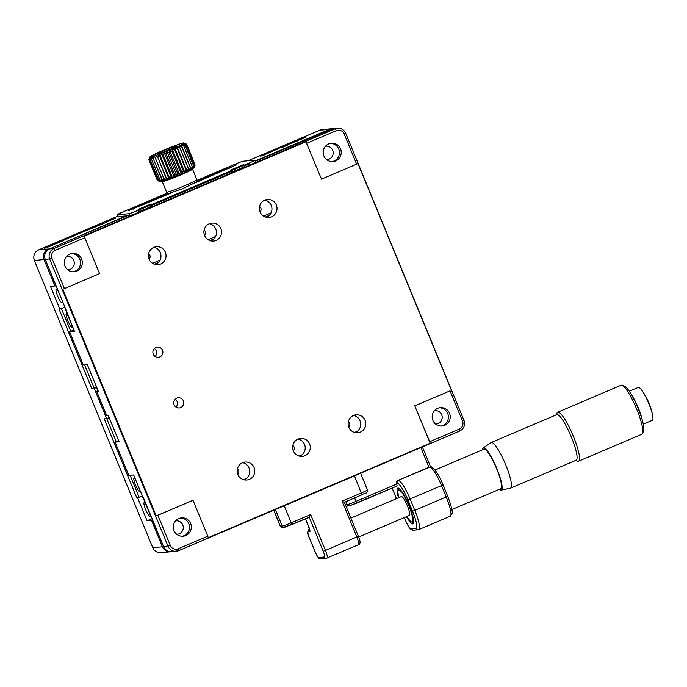 <?xml version="1.0" encoding="UTF-8"?>
<svg xmlns="http://www.w3.org/2000/svg" width="687" height="687" viewBox="0 0 687 687"><rect width="100%" height="100%" fill="white"/><g stroke="black" fill="none" stroke-linecap="round" stroke-linejoin="round"><path stroke-width="1.03" d="M87.335 364.72L98.275 391.161L87.378 364.711L83.333 365.037M73.827 329.915L69.602 331.83L83.35 365.08M65.428 308.515L74.462 331.357M155.099 356.459A5.118 5.015 84.9 0 0 154.395 348.541M159.839 356.939A5.118 5.015 84.9 0 0 157.435 347.124A5.118 5.015 84.9 0 0 152.892 352.663A5.118 5.015 84.9 0 0 159.839 356.939M459.311 429.109L459.706 431.032L178.62 550.682L178.199 548.776L207.792 536.178L208.255 537.698L430.182 443.235L414.768 405.837L429.719 441.707L459.311 429.109A6.14 6.02 84.9 0 0 462.523 421.088L450.062 390.86L414.931 405.819M430.182 443.235L429.719 441.707M444.712 425.339A9.206 9.025 -95.1 0 1 432.217 417.644A9.206 9.025 -95.1 0 1 449.968 414.639A9.206 9.025 -95.1 0 1 444.712 425.339M439.465 407.795A9.206 9.025 -95.1 0 1 441.097 426.043M450.062 390.86L414.768 405.837M335.72 160.904A9.206 9.025 -95.1 0 1 323.225 153.21A9.206 9.025 -95.1 0 1 340.975 150.204A9.206 9.025 -95.1 0 1 335.72 160.904M330.473 143.36A9.206 9.025 -95.1 0 1 332.104 161.608M451.385 390.25L357.961 163.592L321.507 179.161L305.93 141.78L84.003 236.251L84.784 237.745L55.2 250.343A6.14 6.02 84.9 0 0 51.989 258.364L64.441 288.592L62.8 289.236L156.224 515.894L157.864 515.25L170.316 545.469A6.14 6.02 84.9 0 0 178.199 548.776M321.507 179.161L305.93 141.78M76.807 271.116A9.206 9.025 -95.1 0 1 64.312 263.422A9.206 9.025 -95.1 0 1 82.062 260.416A9.206 9.025 -95.1 0 1 76.807 271.116M71.551 253.572A9.206 9.025 -95.1 0 1 73.191 271.82M84.784 237.745L99.581 273.632L64.441 288.592M118.585 440.53L115.073 442.136L128.812 475.387L133.647 474.949L142.973 497.568M304.891 455.713A9.008 8.828 84.9 0 0 300.666 438.435A9.008 8.828 84.9 0 0 292.679 448.19A9.008 8.828 84.9 0 0 304.891 455.713M298.158 439.045A9.008 8.828 -95.1 0 1 299.704 456.22M360.374 432.097A9.008 8.828 84.9 0 0 356.141 414.819A9.008 8.828 84.9 0 0 348.154 424.575A9.008 8.828 84.9 0 0 360.374 432.097M353.642 415.429A9.008 8.828 -95.1 0 1 355.179 432.604M249.415 479.328A9.008 8.828 84.9 0 0 245.182 462.05A9.008 8.828 84.9 0 0 237.195 471.806A9.008 8.828 84.9 0 0 249.415 479.328M242.674 462.66A9.008 8.828 -95.1 0 1 244.22 479.835M142.99 497.611L163.635 546.689A8.184 8.021 84.9 0 0 171.767 551.695C167.971 551.816 165.249 550.15 163.592 546.68L170.316 545.469M207.792 536.178L193.004 500.291L156.224 515.894M185.799 535.551A9.206 9.025 -95.1 0 1 173.304 527.856A9.206 9.025 -95.1 0 1 191.055 524.851A9.206 9.025 -95.1 0 1 185.799 535.551M180.544 518.007A9.206 9.025 -95.1 0 1 182.184 536.255M193.004 500.291L157.864 515.25M462.523 421.088L464.008 420.341C465.46 425.107 464.026 428.671 459.706 431.032L178.577 550.699A8.184 8.021 -95.1 0 1 168.066 546.294L49.73 259.188A8.184 8.021 -95.1 0 1 54.015 248.488L49.558 248.892L127.25 215.821L49.584 248.883A8.184 8.021 84.9 0 0 45.299 259.592L65.523 308.652M271.623 216.774A9.008 8.828 84.9 0 0 267.398 199.488A9.008 8.828 84.9 0 0 259.403 209.252A9.008 8.828 84.9 0 0 271.623 216.774M264.89 200.097A9.008 8.828 -95.1 0 1 266.547 217.229A9.008 8.828 -95.1 0 1 266.427 217.272M160.664 264.006A9.008 8.828 84.9 0 0 156.43 246.727A9.008 8.828 84.9 0 0 148.444 256.483A9.008 8.828 84.9 0 0 160.664 264.006M153.931 247.337A9.008 8.828 -95.1 0 1 155.468 264.512M209.406 223.722A9.008 8.828 -95.1 0 1 210.952 240.897M216.139 240.39A9.008 8.828 84.9 0 0 211.914 223.112A9.008 8.828 84.9 0 0 203.927 232.867A9.008 8.828 84.9 0 0 216.139 240.39M180.698 407.563A5.118 5.015 84.9 0 0 178.294 397.739A5.118 5.015 84.9 0 0 173.759 403.286A5.118 5.015 84.9 0 0 180.698 407.563M175.966 407.082A5.118 5.015 84.9 0 0 175.254 399.156M98.009 390.594L96.618 391.298L106.631 415.48L108.237 415.334L119.126 441.732M119.143 441.775L115.115 442.136M98.275 391.161L96.661 391.307M74.479 331.4L69.645 331.83M305.286 137.434L301.413 139.246L299.403 139.427L305.286 137.434M300.614 138.98L304.384 137.494L300.726 139.315M301.937 138.86L301.404 139.092M293.04 142.716L287.312 144.708M287.364 144.717L291.855 142.81L292.069 143.222M291.881 142.879L293.091 142.647M290.129 143.72L291.966 143.076L290.129 143.72M289.339 143.781L290.816 143.257L289.339 143.781M262.314 155.683L265.963 154.171L260.579 156.129L262.58 155.09L266.968 153.725L262.365 155.82M263.078 155.391L261.807 156.052M67.773 269.871A6.75 6.621 84.9 0 0 74.084 261.507A6.75 6.621 84.9 0 0 66.562 256.457M142.295 496.014L136.945 498.161L142.338 496.134M149.062 259.068A3.272 3.212 84.9 0 0 148.59 253.829M260.021 211.836A3.272 3.212 84.9 0 0 259.557 206.598M204.546 235.452A3.272 3.212 84.9 0 0 204.073 230.214M56.059 285.792L50.555 286.539L59.898 309.202L64.844 307.098M96.429 386.772L91.792 388.61L59.099 309.279L59.898 309.202M109.164 417.679L106.665 418.606L94.213 388.387L96.463 387.562L97.76 390.705M94.213 388.387L91.792 388.61M136.945 498.161L104.252 418.83L106.665 418.606M237.814 474.391A3.272 3.212 84.9 0 0 237.341 469.152M348.773 427.159A3.272 3.212 84.9 0 0 348.309 421.921M293.297 450.775A3.272 3.212 84.9 0 0 292.825 445.537M137.752 498.084L147.095 520.755L152.033 518.651M243.584 479.672L246.564 478.41M299.068 456.056L302.048 454.794M354.552 432.441L357.532 431.178M435.678 424.094A6.75 6.621 84.9 0 0 441.99 415.729A6.75 6.621 84.9 0 0 434.476 410.68M176.757 534.306A6.75 6.621 84.9 0 0 183.077 525.941A6.75 6.621 84.9 0 0 175.554 520.892M147.095 520.755L152.6 520.007M326.686 159.659A6.75 6.621 84.9 0 0 332.997 151.295A6.75 6.621 84.9 0 0 325.483 146.245M106.468 221.97L115.923 218.019L109.894 219.952L105.832 221.858L113.553 218.998L106.468 221.97M106.107 222.245L106.537 222.133M89.112 229.51L95.407 226.564L87.155 230.171C89.533 229.621 100.07 225.027 97.726 225.551C97.211 225.293 86.219 229.862 86.45 230.222L88.881 229.226M97.236 226.057L95.493 226.641M88.924 229.346L88.168 229.698M87.155 230.171C89.533 229.621 100.07 225.027 97.726 225.551C97.211 225.293 86.219 229.862 86.45 230.222M75.57 234.714L66.072 238.612L71.869 236.963L74.205 235.967L72.204 236.148L75.57 234.714M73.037 236.465L72.204 236.148M72.307 236.405L70.77 237.058M85.557 230.935L84.613 231.27M78.043 233.975L76.429 234.756M84.372 231.21L86.304 230.282C83.668 230.935 73.226 235.512 75.836 234.885L87.06 230.205L84.398 231.201L84.75 231.596M86.304 230.282C83.668 230.935 73.226 235.512 75.836 234.885L87.06 230.205M101.384 224.254L99.409 224.434L97.073 225.43L99.469 225.216L107.524 221.789L101.436 224.374M100.637 224.718L99.409 224.434M99.563 224.812L98.396 225.31M269.484 152.84L267.209 153.132L273.203 150.822M273.151 150.891L269.381 152.6M269.476 152.231L272.061 151.26L269.476 152.231M269.424 152.703L268.729 152.995M268.531 153.012L269.398 152.643M285.818 145.275L283.061 146.992L287.69 145.094L282.202 147.43L284.77 145.73L280.279 147.568L285.818 145.275M294.886 141.728L297.763 140.483L294.963 141.908M297.136 141.075L297.763 140.483M295.616 141.556L294.852 142.123M298.072 140.569L298.519 140.466M294.225 142.106L294.912 141.788M293.778 142.166L298.793 140.036L293.443 142.149M46.845 247.165L53.397 244.495L46.845 247.165M46.845 247.251L45.23 248.033M55.158 243.971L53.414 244.546M48.451 246.101L44.372 248.153C43.444 249.072 56.231 243.859 55.862 243.473L48.451 246.101M62.457 240.158L62.045 240.879L54.883 243.378L57.296 243.164L59.477 242.236L57.605 242.408L61.718 241.283L63.917 240.347L64.303 239.548L68.339 238.466L65.926 238.681L62.457 240.158L62.337 241.017M67.18 238.956L65.926 238.681M58.309 242.734L57.605 242.408M66.081 239.059L65.085 239.48M64.14 239.883L62.611 240.536M57.691 242.631L56.205 243.258M88.975 229.252L95.407 226.564L89.121 229.527M273.143 150.608L279.738 147.799L277.9 149.259L273.143 150.608M277.943 149.242L278.484 148.847M174.807 150.213L183.369 170.986L182.158 173.184L172.351 149.388L174.807 150.213A20.464 1.219 157.6 0 0 174.85 150.187L174.884 148.272L177.461 149.027L186.022 169.801L184.691 172.068L183.42 170.969L174.85 150.187M182.158 173.184L180.587 172.188L172.025 151.415L172.351 149.388M172.025 151.415A20.464 1.219 157.6 0 1 171.973 151.432L180.535 172.214L179.496 174.318L169.689 150.522L171.973 151.432M179.496 174.318L177.65 173.425L169.088 152.651L169.689 150.522M169.088 152.651A20.464 1.219 157.6 0 1 169.036 152.669L177.598 173.45L176.774 175.451L166.967 151.655L169.036 152.669M176.774 175.451L174.678 174.644L166.117 153.871L166.967 151.655M166.065 153.888L174.627 174.67L174.051 176.55L164.245 152.754L166.065 153.888A20.464 1.219 157.6 0 0 166.117 153.871M174.051 176.55L171.75 175.812L163.188 155.039L164.245 152.754M163.137 155.056L171.698 175.838L171.398 177.598L161.591 153.794L163.137 155.056A20.464 1.219 157.6 0 0 163.188 155.039M171.398 177.598L168.933 176.903L160.372 156.129L161.591 153.794M160.372 156.129A20.464 1.219 157.6 0 1 160.32 156.147L168.882 176.92A20.464 1.219 -22.4 0 0 168.933 176.903M168.882 176.92L168.882 178.551L159.075 154.755L160.32 156.147M168.882 178.551L166.297 177.89L157.727 157.117L159.075 154.755M157.684 157.134L166.563 179.401L157.684 157.134A20.464 1.219 157.6 0 0 157.727 157.117M166.563 179.401L163.901 178.749L155.339 157.976L156.756 155.606M155.296 157.993L164.502 180.123L161.814 179.462L153.253 158.68L154.687 156.327L155.296 157.993A20.464 1.219 157.6 0 0 155.339 157.976M153.218 158.697L162.742 180.698L160.08 180.003L151.518 159.229L152.926 156.902L153.218 158.697A20.464 1.219 157.6 0 0 153.253 158.68M151.518 159.229A20.464 1.219 157.6 0 1 151.492 159.229L160.054 180.011A20.464 1.219 -22.4 0 0 160.08 180.003L161.333 181.119L158.749 180.363L150.187 159.59L151.518 157.314L151.492 159.229M150.17 159.59L158.731 180.372L160.303 181.359L157.847 180.535L149.285 159.762L150.496 157.563L150.17 159.59A20.464 1.219 157.6 0 0 150.187 159.59M149.277 159.762L157.838 180.535L159.685 181.428L157.4 180.509L148.839 159.736L149.878 157.632L149.277 159.762A20.464 1.219 157.6 0 1 149.277 159.762M194.661 165.447L186.091 144.665L194.644 165.455A20.464 1.219 -22.4 0 0 194.661 165.447L194.086 167.327L195.134 165.043A20.464 1.219 -22.4 0 0 195.142 165.043L186.581 144.261L195.134 165.043L194.086 167.611A18.42 1.099 157.6 0 1 184.683 172.497A18.42 1.099 157.6 0 1 160.088 181.626L157.4 180.509L148.839 159.736L149.68 157.521L148.89 159.59M149.912 156.945A18.42 1.099 157.6 0 1 159.324 152.067A18.42 1.099 157.6 0 1 183.91 142.939A18.42 1.099 157.6 0 1 167.362 151.02A18.42 1.099 157.6 0 1 149.912 156.945L149.68 157.521M194.644 165.455L193.425 167.783L193.725 166.022L185.164 145.249L183.618 143.987L186.083 144.674A20.464 1.219 157.6 0 1 186.083 144.674L184.271 143.531L186.572 144.27A20.464 1.219 157.6 0 1 186.572 144.27L183.91 142.939M186.598 144.047L195.108 164.966M193.7 166.039L192.36 168.401L192.36 166.769L183.798 145.988L182.553 144.596L185.138 145.258A20.464 1.219 157.6 0 1 185.138 145.258L193.7 166.039A20.464 1.219 -22.4 0 0 193.725 166.022M183.764 146.005L192.334 166.786L190.917 169.157L181.102 145.352L183.764 146.005A20.464 1.219 157.6 0 0 183.798 145.988M182.003 146.898L190.565 167.68L189.123 170.032L179.316 146.237L182.003 146.898A20.464 1.219 157.6 0 0 182.038 146.881M179.316 146.237L189.123 170.032M179.882 147.911L188.444 168.693L187.036 171.011L177.512 149.002L177.22 147.216L179.882 147.911A20.464 1.219 157.6 0 0 179.925 147.894M177.22 147.216L187.036 171.011M174.884 148.272L184.691 172.068M171.338 148.813A10.64 0.635 -22.4 0 0 176.774 145.988A10.64 0.635 -22.4 0 0 166.701 149.414A10.64 0.635 -22.4 0 0 157.134 154.086A10.64 0.635 -22.4 0 0 171.338 148.813M163.755 150.513L163.738 150.479C165.567 149.689 165.567 149.689 163.738 150.479C165.567 149.689 165.567 149.689 163.738 150.479L163.729 150.479M159.315 152.583L155.064 154.3L159.315 152.583M159.719 152.145L157.624 153.098L159.736 152.179M169.208 148.255L168.633 148.452M162.518 151.011L163.223 150.745L162.518 151.011M153.587 155.013L156.026 154.146L153.587 155.013M154.094 154.91L155.786 154.189L154.094 154.91M167.31 193.03L123.402 211.725A8.184 0.489 -22.4 0 0 117.443 214.696A8.184 0.489 -22.4 0 0 117.614 214.73L128.898 213.717A8.184 0.489 -22.4 0 0 137.907 210.42L248.866 163.188A8.184 0.489 -22.4 0 0 254.825 160.208A8.184 0.489 -22.4 0 0 254.654 160.183L243.378 161.196A8.184 0.489 -22.4 0 0 234.361 164.485L197.023 180.38M117.614 214.73L118.396 216.611L129.68 215.606L128.898 213.717M118.396 216.611A8.184 0.489 157.6 0 1 118.224 216.585L117.443 214.696M254.825 160.208L255.607 162.098A8.184 0.489 157.6 0 1 249.647 165.078L248.866 163.188M230.901 170.84L231.364 171.956L238.149 169.62L244.606 166.503L244.083 165.224M243.679 164.588L230.583 170.067L237.367 167.74L243.679 164.588M138.43 210.196L138.894 211.321L145.678 208.985L152.136 205.86L151.612 204.589M151.209 203.945L138.113 209.432L144.897 207.096L151.209 203.945M195.52 182.673L236.646 164.82L196.877 181.231M168.238 193.416L128.375 210.746L172.188 192.609M137.907 210.42L138.688 212.309A8.184 0.489 157.6 0 1 129.68 215.606M67.446 314.423A7.368 1.391 -113.1 0 0 66.424 313.676A7.368 1.391 -113.1 0 0 66.338 313.701A7.368 1.391 -113.1 0 0 67.953 321.018A7.368 1.391 -113.1 0 0 72.118 327.252A7.368 1.391 -113.1 0 0 72.384 326.411M269.356 215.323L265.414 216.998M213.872 238.939L209.93 240.613M158.388 262.554L154.455 264.229M58.343 291.331A7.368 1.391 -113.1 0 0 56.222 289.141A7.368 1.391 -113.1 0 0 57.742 296.26A7.368 1.391 -113.1 0 0 61.907 302.718A7.368 1.391 -113.1 0 0 61.993 302.701A7.368 1.391 -113.1 0 0 62.045 300.322M150.024 513.756A7.368 1.391 66.9 0 1 149.964 516.135A7.368 1.391 66.9 0 1 145.799 509.9A7.368 1.391 66.9 0 1 144.193 502.575A7.368 1.391 66.9 0 1 144.279 502.558A7.368 1.391 66.9 0 1 146.314 504.765M140.114 490.733A7.368 1.391 66.9 0 1 139.847 491.583A7.368 1.391 66.9 0 1 139.762 491.6A7.368 1.391 66.9 0 1 135.597 485.142A7.368 1.391 66.9 0 1 134.077 478.023A7.368 1.391 66.9 0 1 135.176 478.753M643.264 424.154L652.289 420.315A17.879 3.366 -113.1 0 0 652.65 415.652A17.879 3.366 -113.1 0 0 641.89 390.388A17.879 3.366 -113.1 0 0 640.705 388.885A17.879 3.366 -113.1 0 0 638.292 387.416L629.258 391.264M575.749 460.384L577.475 461.114A26.613 5.015 -113.1 0 0 578.557 461.192L641.916 434.218A26.613 5.015 -113.1 0 0 642.603 433.394L643.599 430.783A24.56 4.629 -113.1 0 0 642.766 421.99L641.804 418.185A18.489 3.487 -113.1 0 0 632.547 396.451L630.477 393.119A24.56 4.629 -113.1 0 0 627.051 388.37A24.56 4.629 -113.1 0 0 624.715 386.42L622.147 385.33A26.613 5.015 -113.1 0 0 621.074 385.252L557.707 412.226A26.613 5.015 -113.1 0 0 557.02 413.059L556.35 414.802M642.766 421.99A24.56 4.629 -113.1 0 0 630.477 393.119M642.603 433.394A26.613 5.015 -113.1 0 0 637.708 411.693A26.613 5.015 -113.1 0 0 624.672 387.442A26.613 5.015 -113.1 0 0 622.147 385.33M578.557 461.192A26.613 5.015 -113.1 0 0 575.234 441.02A26.613 5.015 -113.1 0 0 561.313 414.407A26.613 5.015 -113.1 0 0 557.707 412.226M501.132 490.123L510.424 488.174A24.766 4.663 -113.1 0 0 510.587 488.122L576.17 460.204A24.766 4.663 -113.1 0 0 573.078 441.432A24.766 4.663 -113.1 0 0 560.12 416.666A24.766 4.663 -113.1 0 0 556.771 414.63L491.188 442.54A24.766 4.663 -113.1 0 0 491.033 442.626L483.184 447.976A22.92 4.32 66.9 0 1 486.43 449.779A22.92 4.32 66.9 0 1 498.573 473.085A22.92 4.32 66.9 0 1 501.132 490.123A22.92 4.32 66.9 0 1 499.337 489.35M510.587 488.122A24.766 4.663 -113.1 0 0 507.504 469.341A24.766 4.663 -113.1 0 0 494.546 444.575A24.766 4.663 -113.1 0 0 491.188 442.54M482.506 449.805A22.92 4.32 66.9 0 1 483.184 447.976M483.373 449.435A21.692 4.088 66.9 0 1 496.066 467.383A21.692 4.088 66.9 0 1 500.205 488.981M350.868 518.067L401.371 496.572A10.236 1.932 66.9 0 1 402.762 497.414A10.236 1.932 66.9 0 1 408.112 507.641A10.236 1.932 66.9 0 1 409.392 515.405L358.657 536.994M398.932 497.611A17.398 3.28 66.9 0 1 398.117 490.527A17.398 3.28 66.9 0 1 403.836 495.576A17.398 3.28 66.9 0 1 411.35 512.717A17.398 3.28 66.9 0 1 411.487 521.94A17.398 3.28 66.9 0 1 406.953 516.444M406.524 516.624A19.442 3.667 -113.1 0 0 412.999 523.872A19.442 3.667 -113.1 0 0 408.756 504.55A19.442 3.667 -113.1 0 0 397.764 488.096A19.442 3.667 -113.1 0 0 398.512 497.792M396.442 483.287A2.044 2.009 -95.1 0 1 397.515 480.608L429.761 467.151A2.044 2.009 84.9 0 1 430.354 467.005C432.089 465.382 438.435 473.188 443.063 484.936L407.88 499.887A18.42 3.469 -113.1 0 0 397.249 483.21L396.442 483.287L397.155 485.958L349.683 505.752M429.925 467.091L428.954 467.229L420.856 447.572M397.515 480.608L428.954 467.229M358.391 544.739A8.184 1.546 -113.1 0 0 358.485 544.714A8.184 1.546 -113.1 0 0 356.888 537.036L342.1 501.149L344.324 502.291M342.1 501.149L361.517 492.888A8.184 0.489 -22.4 0 0 367.476 489.908C367.193 494.434 365.613 492.253 361.92 494.803L344.342 502.283L361.92 494.803L354.509 475.885L284.238 505.804L291.245 522.798L310.661 514.537L325.449 550.424L358.339 536.289M309.743 530.038A2.044 2.009 84.9 0 0 309.708 531.695L308.18 531.832A6.14 1.159 -113.1 0 0 309.305 537.603L315.221 551.962A6.14 1.159 -113.1 0 0 318.768 557.518L324.324 557.02A6.14 1.159 -113.1 0 0 323.199 551.249L309.21 517.242L284.865 527.195M291.657 524.705L309.184 517.251L310.661 514.537M280.202 507.444A8.184 0.489 -22.4 0 0 284.238 505.804M354.509 475.885A8.184 0.489 -22.4 0 0 358.09 474.288M356.647 164.202L344.187 133.982A6.14 6.02 84.9 0 0 336.304 130.676L306.711 143.274M336.304 130.676L335.127 128.83A8.184 8.021 -95.1 0 1 345.638 133.235L345.681 133.244C344.024 129.774 341.302 128.1 337.506 128.229L333.075 128.624A8.184 8.021 84.9 0 0 330.687 129.225L255.281 161.325L333.075 128.624M55.2 250.343L54.015 248.488L335.127 128.83L330.67 129.233M344.187 133.982L345.681 133.244L463.965 420.332M163.618 546.646L143.351 497.586M49.558 248.892C45.239 251.253 43.805 254.817 45.256 259.583L51.989 258.364M249.175 163.927L244.383 165.962L249.175 163.918M231.201 171.57L151.913 205.327L231.201 171.57M138.731 210.935L138.207 211.158L138.731 210.935M65.497 308.686L45.282 259.549M106.743 418.598L116.206 441.543M130.101 475.267L139.195 497.336M61.392 308.566L70.735 331.237M84.638 364.96L94.042 387.786M107.919 415.36L108.915 417.79M255.143 160.981L329.485 129.336L319.816 130.204L322.194 129.603A8.184 8.021 84.9 0 0 319.816 130.204L319.773 130.221M34.402 260.519L34.376 260.553C32.924 255.796 34.359 252.232 38.678 249.862L118.018 216.096L38.661 249.879M319.816 130.204L247.964 160.784L319.79 130.204M152.737 547.625L34.376 260.553L152.754 547.668A8.184 8.021 84.9 0 0 160.887 552.666C157.091 552.795 154.369 551.12 152.712 547.659L162.424 546.8L151.526 520.351M54.994 286.144L44.088 259.695A8.184 8.021 -95.1 0 1 48.373 248.995L38.704 249.862A8.184 8.021 84.9 0 0 34.419 260.562L45.162 259.351M160.887 552.666L171.157 551.721A8.184 8.021 -95.1 0 1 162.424 546.8L163.497 546.448M126.047 215.933L48.734 249.295M322.194 129.603L331.864 128.735A8.184 8.021 -95.1 0 1 332.474 128.701L331.864 128.735A8.184 8.021 -95.1 0 0 329.485 129.336L329.812 129.594M138.07 210.815L138.594 210.591M151.775 204.975L231.064 171.226M244.246 165.619L249.029 163.575M196.868 179.65C196.98 181.239 196.774 182.064 196.25 182.124L182.742 188.616L168.916 193.442C168.392 193.828 167.619 193.391 166.597 192.128A16.376 0.979 157.6 0 0 188.504 184.056A16.376 0.979 157.6 0 0 196.868 179.65L192.506 169.071A16.376 0.979 157.6 0 1 184.142 173.476A16.376 0.979 157.6 0 1 162.235 181.557L161.694 181.11M133.433 209.071L133.132 208.367M229.604 168.16L229.303 167.43M447.692 496.263L414.802 510.398A20.464 3.856 66.9 0 1 418.795 529.591L417.962 529.797A2.044 2.009 -95.1 0 1 415.936 528.543A18.42 3.469 -113.1 0 0 412.552 511.222L414.802 510.398L410.13 499.063A20.464 3.856 66.9 0 0 398.323 480.539A2.044 2.009 84.9 0 0 397.249 483.21M412.552 511.222L407.88 499.887M404.308 517.569L405.193 519.716A10.236 1.932 -113.1 0 0 411.101 528.981A2.044 2.009 84.9 0 0 413.127 530.227L417.962 529.797M411.101 528.981L415.936 528.543M443.021 484.928L447.735 496.272C451.402 506.19 452.836 511.97 452.046 513.627L450.234 516.203A20.464 3.856 -113.1 0 0 446.241 497.01L441.569 485.683A20.464 3.856 -113.1 0 0 429.761 467.151M345.398 504.799L347.055 504.653L345.827 501.656M345.973 506.182L349.09 505.907A2.044 2.009 84.9 0 1 347.055 504.653A8.184 0.489 -22.4 0 0 356.064 501.355L396.751 484.043M354.647 497.903L356.467 503.279L349.09 505.907M392.157 488.088L396.502 498.642M309.056 529.256A8.184 1.546 66.9 0 1 309.159 529.179A8.184 1.546 66.9 0 1 309.253 529.153A2.044 2.009 -95.1 0 0 308.18 531.832M323.199 551.249L325.449 550.424A8.184 1.546 66.9 0 1 327.046 558.102A8.184 1.546 66.9 0 1 326.952 558.127A2.044 2.009 84.9 0 1 326.359 558.273L320.795 558.771A2.044 2.009 84.9 0 1 318.768 557.518M273.821 510.158L280.459 526.251A2.044 2.009 84.9 0 0 282.494 527.504C282.297 527.891 281.567 527.461 280.287 526.225A8.184 0.489 -22.4 0 0 280.459 526.251L282.228 526.096L275.393 509.488M284.263 527.35A2.044 2.009 84.9 0 1 282.228 526.096A8.184 0.489 -22.4 0 0 291.245 522.798L291.64 524.722L282.494 527.504M308.712 526.646L308.729 526.689A5.324 1.005 66.9 0 1 309.708 531.695M305.492 518.822L308.729 526.689M309.305 537.603L309.262 537.603C307.226 534.288 307.192 531.48 309.159 529.179L309.511 529.024M324.324 557.02A2.044 2.009 84.9 0 0 326.359 558.273L358.485 544.714C360.589 544.035 360.555 541.227 358.382 536.298L344.35 502.266M69.602 331.83L83.307 365.072M65.093 308.729L74.436 331.392M142.948 497.611L133.613 474.949M171.767 551.695L178.603 550.691M108.203 415.334L119.1 441.767M115.073 442.136L128.77 475.378M106.588 415.472L96.618 391.298M192.506 169.071L192.583 168.384M166.597 192.128L162.235 181.557M72.118 327.252L72.642 327.029M66.338 313.701L67.025 313.409M271.073 212.858L263.516 216.079M215.589 236.474L208.032 239.694M160.114 260.09L152.548 263.31M61.993 302.701L62.878 302.323M56.222 289.141L57.261 288.703M149.964 516.135L150.848 515.765M144.193 502.575L145.232 502.137M139.847 491.583L140.371 491.36M134.077 478.023L134.755 477.731M652.65 415.652A62.294 62.294 0 0 0 641.89 390.388M451.883 509.548L501.235 488.534M435 470.02L484.404 448.989M411.487 521.94L413.617 522.85M398.117 490.527L398.941 488.363M404.274 517.577L405.15 519.707C408.988 528.123 409.306 527.59 410.809 529.342L413.127 530.227M418.795 529.591L450.234 516.203M422.376 446.919L430.655 466.997M396.468 498.659L392.122 488.105M397.155 485.958L356.467 503.279M280.287 526.225L273.692 510.218M360.598 473.223L367.476 489.908M305.457 518.84L309.828 530.046M320.795 558.771C318.862 558.265 318.811 559.441 315.178 551.953L309.262 537.603"/></g></svg>
